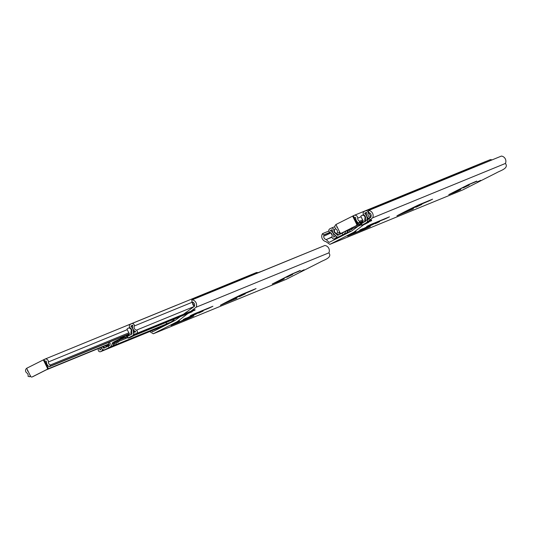 <?xml version="1.0" encoding="UTF-8"?>
<svg xmlns="http://www.w3.org/2000/svg" width="533" height="533" viewBox="0 0 533 533"><rect width="100%" height="100%" fill="white"/><g stroke="black" fill="none" stroke-linecap="round" stroke-linejoin="round"><path stroke-width="0.8" d="M371.201 219.576A1.859 1.746 67.7 0 1 370.022 220.769L367.71 221.362L367.25 219.689L369.695 218.91A5.057 4.737 67.7 0 1 366.637 212.367L364.805 213.067L364.805 213.58A6.05 5.67 67.7 0 1 367.05 219.03L367.35 220.169A2.325 2.179 67.7 0 1 366.291 222.854L361.907 225.133L358.642 224.826L357.71 224.173A0.586 0.546 -112.3 0 0 357.376 224.067M368.543 222.108L363.353 224.546A3.498 3.278 -112.3 0 0 363.579 224.446M491.712 159.887A2.039 1.912 67.7 0 0 490.1 159.733L364.126 211.468A2.159 2.025 67.7 0 0 364.126 215.092A2.991 2.805 -112.3 0 1 365.485 218.517A1.992 1.865 67.7 0 0 365.511 219.636L365.811 220.609A0.586 0.546 -112.3 0 1 365.538 221.288L361.141 223.574M358.223 224.533L357.317 224.939M352.866 227.444L352.34 228.63C351.587 230.009 351.334 230.116 351.573 228.937L351.613 227.791M338.768 236.792A2.325 2.179 67.7 0 1 338.615 236.865L344.318 234.04L346.084 230.876M347.723 230.049L347.709 230.523L346.077 231.195M343.085 234.82L345.95 233.374A3.498 3.278 -112.3 0 0 347.709 230.523M338.615 236.865A2.325 2.179 67.7 0 1 336.003 236.046L335.284 235.113A5.943 5.57 67.7 0 1 332.326 230.029L331.939 229.71L330.267 230.782A5.057 4.737 67.7 0 1 333.605 237.192L335.683 235.673L336.729 237.045L334.877 238.571A1.859 1.746 67.7 0 1 332.052 236.625A3.065 2.872 -112.3 0 0 329.954 232.441A2.039 1.912 67.7 0 1 329.674 228.91L331.06 228.211A2.159 2.025 67.7 0 1 333.925 230.383A2.991 2.805 -112.3 0 0 335.817 233.541L337.282 235.06A0.586 0.546 -112.3 0 0 337.975 235.246L343.545 232.488M342.866 234.72L342.099 233.161M361.194 223.494L361.96 225.046M365.511 210.768A2.039 1.912 67.7 0 1 368.13 213.107A3.065 2.872 -112.3 0 0 370.188 217.317A1.859 1.746 67.7 0 1 370.682 217.664M351.573 229.703L351.573 228.937L350.154 229.523M369.429 218.796L367.25 219.689M366.491 212.894L364.805 213.58M368.669 218.363L367.05 219.03M368.816 218.463L367.057 219.19M337.116 236.892L336.729 237.045M344.351 234.687L334.877 238.571M334.844 226.658L331.06 228.211L334.844 226.658M334.477 230.163L333.925 230.383M336.37 233.314L335.817 233.541M337.396 233.94L336.683 234.234M369.202 212.667L368.13 213.107M370.808 217.064L370.188 217.317M352.619 216.072L356.617 224.166A1.173 1.099 67.7 0 1 356.157 225.712L341.446 233.161A1.173 1.099 67.7 0 1 339.947 232.608L335.943 224.513L353.932 215.472A2.732 2.558 67.7 0 1 357.71 218.177A2.865 2.685 -112.3 0 0 359.628 221.202L359.149 222.521A0.633 0.593 67.7 0 1 358.376 222.827A5.437 5.097 67.7 0 1 355.738 217.97A0.633 0.593 -112.3 0 0 354.858 217.344L354.225 217.664M485.73 161.486A2.732 2.558 67.7 0 1 486.309 161.286M339.341 231.389A5.437 5.097 67.7 0 1 339.354 232.461A0.633 0.593 67.7 0 1 338.648 232.908L337.316 232.501A2.865 2.685 -112.3 0 0 336.076 229.13A2.732 2.558 67.7 0 1 335.977 224.58M361.074 216.798L357.71 218.177M362.693 219.949L359.628 221.202M363.153 220.882L359.149 222.521M355.984 219.676L355.351 219.936M337.329 227.318L337.096 227.411A5.437 5.097 67.7 0 1 337.576 227.811M336.923 226.498A0.633 0.593 -112.3 0 0 337.096 227.411M339.788 232.288L339.354 232.461M353.299 215.792L357.303 223.887A1.173 1.099 67.7 0 1 356.837 225.432L342.126 232.881A1.173 1.099 67.7 0 1 341.973 232.948M359.362 222.627L360.175 223.087L362.726 221.788A1.159 1.086 -112.3 0 0 362.593 219.876L360.854 216.351A2.365 2.212 67.7 0 1 364.878 218.563L364.639 221.548A0.586 0.546 67.7 0 1 364.372 221.881L360.175 224.007A1.173 1.099 67.7 0 1 359.149 223.96L356.644 222.547M343.745 232.062A1.173 1.099 67.7 0 1 343.265 232.568L339.068 234.693A0.586 0.546 67.7 0 1 338.648 234.713L336.183 233.194A2.345 2.199 67.7 0 1 335.663 228.784M364.878 218.563L365.531 218.297M355.904 221.055L356.477 220.822L355.904 221.055A1.173 1.099 67.7 0 1 356.657 221.115M338.835 232.921A1.126 1.059 -112.3 0 0 339.981 233.307L340.387 233.101M364.639 221.548L365.751 221.095M342.759 234.773L342.952 235.153L348.389 232.581A3.498 3.278 -112.3 0 0 350.148 229.736L350.181 228.804M342.952 235.153L346.497 233.361A3.498 3.278 -112.3 0 0 348.249 230.509L348.276 229.77M357.416 224.593L357.936 224.333M357.43 224.406L357.783 224.226M364.685 224.286A3.498 3.278 -112.3 0 0 365.138 224.1L368.683 222.308L368.503 221.948M361.74 225.206A3.498 3.278 -112.3 0 0 363.24 224.879L368.683 222.308M366.784 223.087L366.611 222.727M368.396 210.402L501.42 156.076A5.083 4.764 67.7 0 1 505.424 163.444C509.095 168.361 500.527 170.507 496.769 172.692L462.591 189.995L329.847 244.367L325.803 241.549A5.083 4.764 67.7 0 1 322.378 233.887L324.137 234.92A3.011 2.818 -112.3 0 0 326.256 239.557L329.068 242.428L351.7 230.962L370.835 216.984A3.011 2.818 -112.3 0 0 368.436 212.487L368.676 210.448A5.083 4.764 67.7 0 1 372.68 217.817L353.925 232.181L329.847 244.367M505.424 163.444L372.68 217.817M476.855 181.327L469.626 184.285L451.924 193.086L460.779 189.488C454.196 192.759 452.344 193.113 448.773 194.645L468.434 184.625L476.735 181.087M463.29 187.876L469.24 185.031L463.29 187.876M460.192 188.935L464.629 186.843L460.192 188.935M429.545 200.708L412.595 207.91L400.063 214.326L413.468 208.869L396.905 215.885C398.178 215.032 415.454 206.218 420.071 204.299L432.589 199.182L429.545 200.708M415.92 207.277L421.87 204.439L415.92 207.277M411.649 208.816L416.08 206.724L411.649 208.816M408.385 210.155L411.389 208.736L408.385 210.155M350.647 234.587L356.957 232.002L373.606 223.633L366.724 226.425C372.667 223.42 373.466 223.527 377.011 221.935L389.45 216.851C383.747 219.756 383.014 219.636 379.696 221.122L360.408 230.569L370.322 226.538C362.493 230.356 360.628 230.622 355.291 232.968L347.596 236.112L350.647 234.587M375.239 223.733L379.669 221.641L375.239 223.733M367.37 227.165L373.32 224.32L367.37 227.165M363.1 228.704L367.537 226.612L363.1 228.704M359.835 230.036L362.84 228.624L359.835 230.036M352.799 232.921L356.024 231.402L352.799 232.921M477.415 181.86L480.633 180.347L477.415 181.86M332.026 237.192L326.256 239.557M501.42 156.076L368.676 210.448M328.874 231.029L322.512 233.634M329.854 232.381L324.264 234.667M330.094 232.481L324.137 234.92M406.732 194.698L474.843 166.796M370.901 217.124L369.083 213.447L369.835 213.007M324.577 235.879L330.94 232.888M327.082 239.217L332.019 236.872M332.252 235.553L330.96 232.928M332.012 236.945L327.868 238.897M43.326 359.848L47.324 367.943A1.173 1.099 67.7 0 1 46.864 369.489L32.153 376.938A1.173 1.099 67.7 0 1 30.648 376.385L26.65 368.29L44.639 359.249A2.732 2.558 67.7 0 1 48.416 361.954A2.865 2.685 -112.3 0 0 50.335 364.978L49.855 366.298A0.633 0.593 67.7 0 1 49.083 366.604A5.437 5.097 67.7 0 1 46.438 361.747A0.633 0.593 -112.3 0 0 45.558 361.121L44.932 361.441M176.436 305.262A2.732 2.558 67.7 0 1 177.016 305.063M30.048 375.165A5.437 5.097 67.7 0 1 30.061 376.238A0.633 0.593 67.7 0 1 29.348 376.678L28.022 376.278A2.865 2.685 -112.3 0 0 26.783 372.907A2.732 2.558 67.7 0 1 26.683 368.356M127.254 329.661L48.416 361.954M128.873 332.812L50.335 364.978M129.332 333.745L49.855 366.298M46.691 363.453L46.058 363.713M28.036 371.095L27.803 371.188A5.437 5.097 67.7 0 1 28.276 371.588M27.629 370.275A0.633 0.593 -112.3 0 0 27.803 371.188M108.845 343.965L47.883 368.936M30.488 376.065L30.061 376.238M44.006 359.568L48.01 367.663A1.173 1.099 67.7 0 1 47.544 369.209L32.833 376.658A1.173 1.099 67.7 0 1 32.68 376.724M113.416 342.253L123.416 337.096L113.402 342.226M120.724 338.388L120.345 337.616M105.034 345.81A1.126 1.059 -112.3 0 0 106.167 346.17L108.719 344.878L108.905 343.538L108.399 342.512M125.541 335.49L126.354 335.95L128.913 334.651A1.159 1.086 -112.3 0 0 128.773 332.739L127.034 329.214A2.365 2.212 67.7 0 1 131.065 331.426L130.825 334.411A0.586 0.546 67.7 0 1 130.552 334.744L126.354 336.863A1.173 1.099 67.7 0 1 125.335 336.823L124.049 336.103M110.171 343.499L110.031 344.571A1.173 1.099 67.7 0 1 109.445 345.431L105.254 347.556A0.586 0.546 67.7 0 1 104.828 347.576L103.189 346.563M131.065 331.426L131.718 331.16M130.825 334.411L131.937 333.951M108.945 347.629L109.132 348.016L114.575 345.444A3.498 3.278 -112.3 0 0 116.327 342.599L116.367 341.446A0.586 0.546 67.7 0 1 116.667 340.967L124.116 337.196M109.132 348.016L112.676 346.223A3.498 3.278 -112.3 0 0 114.435 343.372L114.475 342.226A0.586 0.546 67.7 0 1 114.768 341.746L123.969 337.089M130.865 337.149A3.498 3.278 -112.3 0 0 131.318 336.963L134.862 335.17L134.689 334.811M127.92 338.069A3.498 3.278 -112.3 0 0 129.426 337.742L134.862 335.17M132.97 335.943L132.79 335.59M174.657 318.494L173.978 319.973L170.793 322.179L166.316 323.837L166.296 322.352M127.32 336.436L131.724 334.151A0.586 0.546 -112.3 0 0 131.991 333.471L131.698 332.499A1.992 1.865 67.7 0 1 131.664 331.373A2.991 2.805 -112.3 0 0 130.305 327.955A2.159 2.025 67.7 0 1 130.305 324.331L131.691 323.631A2.039 1.912 67.7 0 1 134.316 325.969A3.065 2.872 -112.3 0 0 136.368 330.18A1.859 1.746 67.7 0 1 136.208 333.631L133.89 334.224L133.437 332.552L135.882 331.773A5.057 4.737 67.7 0 1 132.817 325.23L130.985 325.93L130.991 326.443A6.05 5.67 67.7 0 1 133.23 331.892L133.536 333.032A2.325 2.179 67.7 0 1 132.47 335.717L128.093 337.989L124.822 337.689L123.889 337.036A0.586 0.546 -112.3 0 0 123.363 336.976L123.416 336.956M134.722 334.971L129.539 337.409A3.498 3.278 -112.3 0 0 129.759 337.309M182.672 315.636L189.082 313.018M124.402 337.396L119.945 339.414L118.519 341.493C117.766 342.872 117.513 342.979 117.76 341.8L117.8 340.654L116.427 341.213M131.691 323.631L256.286 272.596A2.039 1.912 67.7 0 1 257.579 272.603M121.078 338.288L114.222 341.76A0.586 0.546 -112.3 0 0 113.929 342.239L113.889 343.385L112.256 344.051L112.296 342.906A0.586 0.546 -112.3 0 1 112.31 342.819M104.948 349.655A2.325 2.179 67.7 0 1 104.801 349.721L109.105 347.962L104.948 349.655L110.498 346.903L112.256 344.051M109.272 347.683L112.13 346.237A3.498 3.278 -112.3 0 0 113.889 343.385M102.536 346.83L103.462 347.922A0.586 0.546 -112.3 0 0 104.162 348.109L109.731 345.351M109.052 347.576L108.279 346.024M99.924 347.902A5.057 4.737 67.7 0 1 99.784 350.048L101.863 348.535L102.916 349.908L101.057 351.434A1.859 1.746 67.7 0 1 98.232 349.488A3.065 2.872 -112.3 0 0 98.432 348.515M104.801 349.721A2.325 2.179 67.7 0 1 102.183 348.902L101.463 347.976A5.943 5.57 67.7 0 1 100.83 347.529M127.374 336.356L128.147 337.909M117.753 342.566L117.76 341.8L116.341 342.386M135.609 331.659L133.437 332.552M132.67 325.756L130.991 326.443M134.849 331.226L133.23 331.892M135.002 331.326L133.237 332.046M103.302 349.748L102.916 349.908M167.802 324.091L101.057 351.434M103.575 346.803L102.869 347.096M192.653 302.071L134.316 325.969M194.259 306.468L136.368 330.18M194.045 305.909A2.758 2.585 67.7 0 1 192.64 303.057M192.699 302.737A2.758 2.585 67.7 0 1 192.899 302.184M192.26 299.633L260.364 271.737M151.545 330.82L152.518 331.832L175.157 320.366L194.285 306.388A3.011 2.818 -112.3 0 0 191.887 301.891L191.847 299.806L324.87 245.48A5.083 4.764 67.7 0 1 328.881 252.849C332.552 257.765 323.977 259.911 320.22 262.096L286.041 279.399L153.297 333.771L149.726 331.566M328.881 252.849L196.131 307.221L177.376 321.586L153.297 333.771M300.306 270.731L293.083 273.689L275.381 282.49L284.229 278.892C277.646 282.164 275.794 282.517 272.223 284.049L291.891 274.029L300.192 270.491M286.741 277.28L292.69 274.435L286.741 277.28M283.643 278.339L288.08 276.247L283.643 278.339M252.995 290.112L236.046 297.314L223.514 303.73L236.919 298.273L220.362 305.289C221.628 304.436 238.911 295.622 243.521 293.703L256.047 288.586L252.995 290.112M239.37 296.681L245.32 293.843L239.37 296.681M235.1 298.22L239.537 296.128L235.1 298.22M231.835 299.559L234.84 298.14L231.835 299.559M174.098 323.991L180.407 321.406L197.057 313.038L190.174 315.829C196.117 312.824 196.917 312.931 200.461 311.339L212.9 306.255C207.204 309.16 206.471 309.04 203.146 310.526L183.865 319.973L193.772 315.942C185.95 319.76 184.078 320.027 178.742 322.372L171.053 325.516L174.098 323.991M198.689 313.137L203.126 311.045L198.689 313.137M190.821 316.569L196.77 313.724L190.821 316.569M186.55 318.108L190.987 316.016L186.55 318.108M183.292 319.44L186.297 318.028L183.292 319.44M176.256 322.325L179.474 320.806L176.256 322.325M300.865 271.264L304.083 269.751L300.865 271.264M324.87 245.48L192.127 299.852A5.083 4.764 67.7 0 1 196.131 307.221M194.358 306.528L192.54 302.851L193.286 302.411M371.628 220.669L366.291 222.854M368.809 222.301L368.19 222.554M358.396 224.653L357.183 225.153M358.716 224.879L354.598 226.565M360.168 225.419L352.34 228.63M345.95 233.374L344.318 234.04M351.174 231.229L349.108 232.075M346.23 233.74L345.611 233.987M366.637 212.314L364.805 213.067M332.219 229.763L330.247 230.569M332.319 229.943L330.267 230.782M334.071 236.998L333.605 237.192M338.435 234.587L337.282 235.06M355.778 218.683L354.905 219.036M356.617 224.166L357.303 223.887M356.157 225.712L356.837 225.432M341.446 233.161L342.126 232.881M346.497 233.361L348.389 232.581M348.249 230.509L350.148 229.736M363.24 224.879L365.138 224.1M46.484 362.46L45.611 362.813M47.324 367.943L48.01 367.663M46.864 369.489L47.544 369.209M32.153 376.938L32.833 376.658M121.124 338.189L120.758 337.449M112.676 346.223L114.575 345.444M114.435 343.372L116.327 342.599M114.475 342.226L116.367 341.446M114.768 341.746L116.667 340.967M129.426 337.742L131.318 336.963M192.26 311.705L189.002 313.044M195.078 310.073L132.47 335.717M183.658 315.23L134.376 335.417M124.575 337.516L119.945 339.414M124.902 337.742L119.139 340.101M126.348 338.282L118.519 341.493M113.929 342.239L112.296 342.906M112.13 346.237L110.498 346.903M174.631 320.633L115.295 344.938M169.681 323.138L111.797 346.85M132.824 325.177L130.985 325.93M100.257 349.855L99.784 350.048M104.621 347.449L103.462 347.922M368.696 222.361L368.083 222.614M346.157 233.774L345.544 234.027M343.632 235.053L334.484 238.797M371.494 220.182L370.208 220.709M361.687 225.199L360.921 223.64M485.889 161.412L354.092 215.399M363.14 221.082L358.836 222.841M339.901 232.521L339.008 232.881M341.373 233.194L342.053 232.914M361.914 215.385L363.673 214.666M363.02 224.979L364.912 224.206M176.596 305.189L44.799 359.175M129.319 333.944L49.542 366.617M108.805 344.265L46.031 369.975M30.608 376.291L29.715 376.658M32.073 376.971L32.76 376.691M123.416 337.096L123.116 336.483M110.324 343.798L109.472 342.073M128.1 328.248L129.859 327.529M129.199 337.842L131.098 337.069M192.146 311.765L189.075 313.024M183.132 315.456L134.263 335.477M169.607 323.178L111.723 346.89M167.089 324.457L100.664 351.66M194.951 309.586L136.395 333.571M127.867 338.062L127.101 336.503"/></g></svg>
